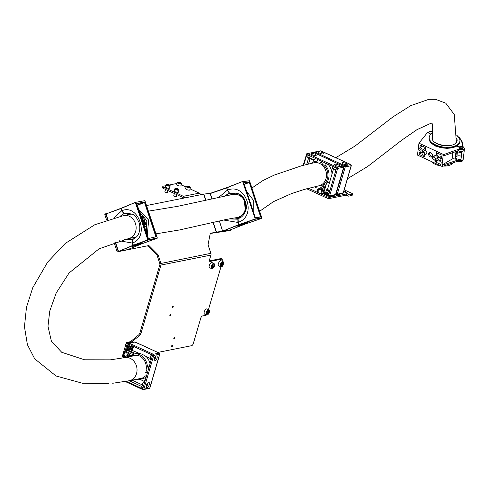 <?xml version="1.0" encoding="UTF-8"?>
<svg xmlns="http://www.w3.org/2000/svg" width="489" height="489" viewBox="0 0 489 489"><rect width="100%" height="100%" fill="white"/><g stroke="black" fill="none" stroke-linecap="round" stroke-linejoin="round"><path stroke-width="0.73" d="M171.731 346.97A0.917 0.416 114.8 0 0 172.415 346.163A0.917 0.416 114.8 0 0 172.366 345.295A0.917 0.416 114.8 0 0 172.226 345.283A0.917 0.416 114.8 0 0 171.547 346.084A0.917 0.416 114.8 0 0 171.596 346.958A0.917 0.416 114.8 0 0 171.731 346.97M172.476 307.85A0.917 0.416 114.8 0 0 173.155 307.043A0.917 0.416 114.8 0 0 173.106 306.175A0.917 0.416 114.8 0 0 172.972 306.163A0.917 0.416 114.8 0 0 172.293 306.964A0.917 0.416 114.8 0 0 172.342 307.838A0.917 0.416 114.8 0 0 172.476 307.85M174.084 338.932A0.917 0.416 114.8 0 0 174.762 338.125A0.917 0.416 114.8 0 0 174.714 337.257A0.917 0.416 114.8 0 0 174.579 337.245A0.917 0.416 114.8 0 0 173.901 338.046A0.917 0.416 114.8 0 0 173.95 338.92A0.917 0.416 114.8 0 0 174.084 338.932M170.129 315.888A0.917 0.416 114.8 0 0 170.808 315.081A0.917 0.416 114.8 0 0 170.759 314.213A0.917 0.416 114.8 0 0 170.618 314.201A0.917 0.416 114.8 0 0 169.94 315.002A0.917 0.416 114.8 0 0 169.989 315.876A0.917 0.416 114.8 0 0 170.129 315.888M229.457 230.606A0.874 0.324 -110.1 0 1 229.433 230.619A0.874 0.324 -110.1 0 1 229.408 230.625L216.486 232.055L210.563 233.265M210.356 233.461L229.408 230.625M205.606 199.934L203.687 194.139L146.559 205.539M106.559 213.522L106.137 213.607A0.874 0.458 68.9 0 0 106.095 213.62A0.874 0.458 68.9 0 0 105.954 214.524L107.69 219.757M115.104 242.092L118.002 250.82A0.874 0.458 68.9 0 0 118.729 251.56L148.479 245.619L118.729 251.56M148.479 245.619A2.182 1.149 -111.1 0 1 149.481 246.065L157.519 254.17A2.182 1.149 -111.1 0 1 158.332 255.558L157.293 255.961L159.86 263.693A1.308 1.106 -101.3 0 1 159.885 264.58L139.903 332.911L140.96 333.4L160.942 265.069A2.616 2.213 -101.3 0 0 160.899 263.29L158.332 255.558M210.759 233.192A2.182 1.149 -111.1 0 0 210.661 233.216A2.182 1.149 -111.1 0 0 210.154 233.956L208.161 244.06A2.182 1.149 -111.1 0 0 208.314 245.582L210.881 253.314A2.616 2.213 78.7 0 1 210.924 255.093L209.592 259.659A2.182 0.984 -65.2 0 0 209.812 261.413A2.182 0.984 -65.2 0 0 210.136 261.438L222.177 259.036L221.12 258.547L209.475 260.875M105.954 214.524L104.915 214.922L106.639 220.105M114.053 242.446L116.963 251.224L118.002 250.82M104.915 214.922A0.874 0.458 -111.1 0 1 105.056 214.017A0.874 0.458 -111.1 0 1 105.098 214.005L106.058 213.638M157.293 255.961A2.182 1.149 68.9 0 0 156.48 254.567L157.519 254.17M149.481 246.065L148.442 246.462L156.48 254.567M148.442 246.462A2.182 1.149 68.9 0 0 147.44 246.022M117.696 251.957A0.874 0.458 -111.1 0 1 116.963 251.224M130.208 341.725L126.859 342.392L127.922 342.881L131.266 342.214L130.208 341.725A2.182 0.984 114.8 0 0 130.74 341.444L131.798 341.933A2.182 0.984 -65.2 0 1 131.266 342.214M123.081 357.96L127.232 343.779L126.168 343.29L121.81 358.192M126.168 343.29A0.874 0.397 -65.2 0 1 126.859 342.392M140.96 333.4A2.182 0.984 -65.2 0 1 139.775 335.35L138.711 334.861L130.74 341.444M138.711 334.861A2.182 0.984 114.8 0 0 139.903 332.911M221.12 258.547A2.182 0.984 -65.2 0 1 221.444 258.577A2.182 0.984 -65.2 0 1 221.682 258.809M206.376 314.928A2.182 0.984 114.8 0 1 205.722 315.319L202.458 315.967A2.182 0.984 -65.2 0 0 200.734 318.205L193.351 343.443A2.182 0.984 114.8 0 1 191.627 345.68L157.837 352.422M221.444 258.577L222.507 259.066A2.182 0.984 114.8 0 1 222.727 260.82L222.55 261.432M220.961 266.866L208.448 309.647M222.507 259.066A2.182 0.984 114.8 0 0 222.177 259.036M139.775 335.35L131.798 341.933M127.922 342.881A0.874 0.397 114.8 0 0 127.232 343.779M190.068 188.882L199.274 193.131A2.616 2.213 78.7 0 1 200.649 194.744M184.744 197.917A2.616 2.213 -101.3 0 0 183.375 196.309L163.772 187.263L163.418 188.467A2.182 0.605 -163.7 0 1 162.464 187.629L162.819 186.425A2.182 0.605 16.3 0 0 163.772 187.263M183.632 198.137A1.308 1.106 -101.3 0 0 183.02 197.513L163.418 188.467M162.819 186.425A2.182 0.605 16.3 0 1 163.143 186.217L165.74 185.704M169.414 184.97L176.773 183.497A2.182 0.605 16.3 0 1 177.091 183.467M181.242 184.811L186.064 187.036M203.687 194.139L210.588 193.222M230.545 230.209A0.874 0.324 69.9 0 0 230.576 230.203A0.874 0.324 69.9 0 0 230.686 229.708M145.221 380.363L142.709 383.645L142.599 385.393L143.613 385.858M144.903 380.369L142.647 383.688L142.599 385.393A3.594 1.626 114.8 0 1 142.837 383.853A3.594 1.626 114.8 0 1 145.196 380.356L144.72 380.607M128.876 349.091L138.98 353.229L136.107 353.804A13.081 11.076 78.7 0 1 139.811 354.745A13.081 11.076 78.7 0 1 147.397 366.371A1.088 0.923 -101.3 0 0 149.2 366.738L146.101 377.343A1.088 0.923 -101.3 0 0 144.53 376.157A13.081 11.076 78.7 0 1 138.845 379.623A13.081 11.076 78.7 0 1 135.001 379.592M131.957 350.503L132.219 346.909L129.75 345.772L130.245 346.493L128.583 346.823A0.874 0.74 78.7 0 1 129.053 347.954L128.821 348.761A0.874 0.74 78.7 0 1 127.88 349.238L127.525 349.073A0.434 0.367 78.7 0 0 127.158 349.134L127.507 349.067M152.293 356.175L151.278 355.711L150.398 357.166L150.96 360.228A3.594 1.626 114.8 0 0 151.07 360.271L151.089 360.277M151.089 360.289L150.96 360.228A3.594 1.626 114.8 0 1 150.594 357.337A3.594 1.626 114.8 0 1 151.278 355.711L150.465 357.129L150.374 359.177M157.061 358.144A2.726 1.235 -65.2 0 1 154.5 360.9A2.726 1.235 -65.2 0 1 154.224 358.712A2.726 1.235 -65.2 0 1 156.786 355.955A2.726 1.235 -65.2 0 1 157.061 358.144M149.31 384.666A2.726 1.235 -65.2 0 1 146.749 387.422A2.726 1.235 -65.2 0 1 146.468 385.228A2.726 1.235 -65.2 0 1 149.029 382.471A2.726 1.235 -65.2 0 1 149.31 384.666M146.602 372.172L145.465 372.398A1.308 1.106 -101.3 0 0 146.168 369.99L146.107 369.965A11.773 9.969 -101.3 0 0 139.457 355.949A11.773 9.969 -101.3 0 0 133.98 355.252A11.773 9.969 -101.3 0 0 133.729 355.307A2.182 1.846 78.7 0 1 133.68 355.32A2.182 1.846 78.7 0 1 133.106 355.326A11.773 9.969 -101.3 0 0 130.013 355.375A11.773 9.969 -101.3 0 0 126.241 357.159A0.874 0.74 78.7 0 1 125.349 357.098L123.173 355.075A0.874 0.74 78.7 0 1 123.02 353.853L124.609 351.457A0.874 0.74 78.7 0 1 125.441 351.212L133.167 354.776A0.654 0.556 -101.3 0 0 133.521 353.571L126.474 350.02M150.056 363.816A13.081 11.076 -101.3 0 0 146.211 356.591L142.238 354.256L138.98 353.229M146.101 377.343L142.715 388.92L143.876 389.152L149.787 387.973L159.652 354.225L153.748 355.399L143.876 389.152A0.874 0.74 78.7 0 1 142.935 389.629A0.874 0.397 114.8 0 1 142.806 389.617A0.874 0.397 114.8 0 1 142.715 388.92L142.012 388.59A0.874 0.74 -101.3 0 0 142.953 388.113M159.689 353.981L159.652 354.225A0.874 0.74 -101.3 0 0 159.182 353.095L153.277 354.274A0.874 0.74 78.7 0 1 153.748 355.399L152.586 355.167L149.2 366.738M132.47 355.913A0.874 0.74 -101.3 0 0 133.057 355.796A11.773 9.969 78.7 0 1 133.283 355.619M128.081 347.508L127.024 347.771L128.112 348.431L128.35 347.63L127.391 346.884M136.107 353.804A0.874 0.74 78.7 0 1 135.863 353.743L127.311 349.794A0.434 0.367 78.7 0 1 127.067 349.452L127.158 349.134M128.583 346.823L128.228 346.664A0.434 0.367 78.7 0 1 127.996 346.096L128.583 344.091L152.586 355.167A0.874 0.397 114.8 0 1 153.277 354.274L129.273 343.192L135.178 342.013L159.182 353.095A0.874 0.397 114.8 0 1 159.316 353.107A0.874 0.397 114.8 0 1 159.438 353.284M125.569 356.23L123.919 354.69A0.434 0.367 78.7 0 1 123.839 354.079L125.05 352.257A0.434 0.367 78.7 0 1 125.465 352.135L129.188 353.853A0.434 0.367 -101.3 0 1 129.175 354.678A12.641 10.709 78.7 0 0 126.009 356.267A0.434 0.367 78.7 0 1 125.569 356.23L126.235 356.096M152.354 355.968A0.874 0.74 -101.3 0 0 151.883 354.843M142.77 388.437L142.012 388.59L126.248 381.316M138.845 379.623L141.798 379.03A13.081 11.076 -101.3 0 0 146.144 376.915M143.943 381.212L139.995 379.391M143.014 387.893L141.651 387.264L142.47 384.464M128.949 356.615A0.874 0.74 -101.3 0 0 129.536 356.499L126.241 357.159M131.694 355.21A11.773 9.969 -101.3 0 0 129.536 356.499M129.053 347.954L130.6 347.648A3.594 1.626 114.8 0 0 130.367 348.449L129.542 348.901L129.921 348.963L128.283 349.287M130.6 347.648L130.245 346.493M128.051 355.069L126.981 354.073M126.908 353.468L127.244 352.954M146.211 356.591L150.178 358.419M150.685 356.371L151.223 354.537M129.285 344.415A0.874 0.74 -101.3 0 0 128.344 344.892L129.726 344.617M131.37 356.316A10.899 9.23 78.7 0 1 133.479 355.57A10.899 9.23 78.7 0 1 135.477 355.43A0.654 0.556 -101.3 0 0 135.973 355.093M136.174 355.106A0.654 0.556 78.7 0 1 135.704 355.387M133.589 355.546A10.899 9.23 -101.3 0 0 131.596 356.267M129.237 380.742L141.859 386.567M132.097 380.173L142.342 384.904M130.043 344.763L129.756 345.747L127.996 346.096L127.641 347.3M132.109 348.657L132.867 346.065M124.64 239.445L132.44 239.677L134.695 238.204L131.425 238.021M128.485 213.785L127.488 214.084L123.833 213.742L119.964 216.358M127.727 249.616L118.558 251.45L127.788 249.604L142.048 243.73L132.617 246.444L136.535 244.83L133.185 245.496L118.589 251.438L133.002 245.313L132.25 243.039L119.395 240.79M114.261 217.782L121.572 210.863L120.814 208.595L106.015 213.931L107.928 219.677M134.713 246.022L138.546 244.274A1.956 1.027 68.9 0 0 138.46 244.127M123.968 213.571L121.572 210.863L123.974 213.473M132.501 242.96L132.623 239.702M135.465 202.354L121.193 208.235L135.453 202.36L121.156 208.461L121.908 210.735L124.175 213.614L127.825 213.956L129.151 213.583L132.501 214.255L123.992 213.534M132.69 239.647L136.877 236.542C139.83 232.88 140.545 228.198 139.029 222.483C136.486 217.195 134.31 214.451 132.501 214.255M146.394 232.575L146.804 220.722L139.512 211.841M144.548 227.018L145.838 226.707L144.567 227.073M144.671 220.704L145.019 221.768M141.089 216.603L142.397 216.352L141.107 216.639M144.383 226.511L146.413 225.979L146.229 225.466L146.345 226.218L144.408 226.603M138.803 243.999A1.956 1.027 -111.1 0 1 138.882 244.145L141.889 243.045M141.969 218.29L142.782 219.127M141.48 217.776L142.709 217.532L142.654 218.094M144.775 225.276L143.858 224.689L143.405 223.583M142.709 221.78L142.721 220.27A13.081 6.877 -111.1 0 1 143.173 220.747L143.008 222.379M143.204 220.942A13.081 6.877 -111.1 0 1 143.54 221.334L143.638 220.955A10.024 5.275 68.9 0 0 142.018 219.396M144.041 221.761A13.081 6.877 -111.1 0 1 146.315 225.435A10.024 5.275 68.9 0 0 144.053 221.468A0.666 0.348 -111.1 0 1 144.041 221.761L143.65 222.134L143.919 221.81L143.65 222.134L143.118 220.343M143.986 221.89A13.081 6.877 -111.1 0 1 146.193 225.478L146.315 225.435M142.629 220.068L142.886 219.714L142.629 220.068M133.283 245.209L132.336 240.539M138.711 209.433L148.68 220.105L147.256 235.172M120.85 208.369L105.924 213.974L121.193 208.235L121.908 210.735C138.674 203.326 149.909 237.073 132.586 242.911L133.344 245.185L147.812 239.91L135.416 202.587L135.71 202.495L148.1 239.824L157.293 237.984L144.909 200.661L135.52 202.348M140.918 243.235L143.014 242.819L139.041 244.268L142.391 243.595L157.189 238.259L147.99 240.099L133.528 245.368L140.918 243.235L136.828 244.708M132.782 239.543L132.501 242.954L132.782 239.543M137.293 205.148L144.671 201.963L144.524 202.464L137.366 205.374M155.814 236.841L148.332 238.522L148.136 238.149M148.332 238.522L136.724 203.546L144.524 202.464L155.857 236.609L154.506 237.098M136.804 204.005L136.724 203.546L136.804 204.005L136.724 203.546L144.671 201.963L156.278 236.933M141.119 216.682L143.228 216.474L141.138 216.749M142.171 219.72L142.354 220.405M142.275 219.812A13.081 6.877 -111.1 0 1 143.662 221.291M144.053 221.468L144.035 221.48A0.666 0.348 -111.1 0 1 144.047 221.572L144.035 221.725A0.666 0.348 -111.1 0 1 144.023 221.768L143.754 222.092L143.198 220.313M144.622 220.606L145.037 221.853M145.832 226.578L146.376 226.114M145.936 224.585L145.251 222.513M145.985 224.689L144.383 219.946M145.264 222.507L143.136 216.352M143.191 222.929L144.493 222.666L144.842 223.724L144.756 225.276L143.399 223.565M144.396 223.363L143.864 223.473L144.536 224.647L144.396 223.363L143.87 223.491M144.536 224.647L144.292 223.406M144.438 224.683L144.561 224.243M143.418 221.505L143.534 220.839M142.99 219.677L142.733 220.026L142.99 219.677L144.041 221.48M142.8 221.743L142.721 220.27M142.812 221.743L142.794 221.431M142.886 219.084L142.348 218.302M142.452 218.265L142.073 218.247M142.874 218.027L143.21 219.206M352.227 194.274A2.182 0.605 16.3 0 0 352.557 194.072L352.202 195.276A2.182 0.605 -163.7 0 1 351.878 195.484L352.227 194.274L349.005 194.922A1.308 0.593 -65.2 0 1 348.81 194.903A1.308 0.593 -65.2 0 1 348.712 194.824L346.285 191.981A2.616 1.186 114.8 0 0 346.09 191.835A2.616 1.186 114.8 0 0 345.699 191.798L344.904 192.263M351.878 195.484L348.651 196.126A2.616 1.186 -65.2 0 1 348.26 196.089A2.616 1.186 -65.2 0 1 348.064 195.936L346.817 194.475M347.037 193.723L346.683 194.928A2.182 0.605 -163.7 0 1 346.359 195.135L346.713 193.925A2.182 0.605 16.3 0 0 347.037 193.723A2.182 0.605 16.3 0 0 346.084 192.886L345.375 192.562A1.308 0.367 -163.7 0 1 344.8 192.055A1.308 0.367 -163.7 0 1 344.996 191.932M308.565 188.241L326.927 196.706A2.182 0.605 16.3 0 0 329.824 197.299L329.476 198.503L346.359 195.135M329.476 198.503A2.182 0.605 -163.7 0 1 326.573 197.917L326.927 196.706M306.701 188.748L326.573 197.917M329.824 197.299L346.713 193.925M344.232 189.836L351.597 193.234A2.182 0.605 16.3 0 1 352.557 194.072M303.198 165.306L306.591 154.072A0.874 0.74 78.7 0 1 307.532 153.595L337.19 167.281L343.095 166.101L313.443 152.415L307.532 153.595A0.874 0.397 114.8 0 0 306.841 154.493L336.499 168.173L328.51 195.496L326.744 194.683A0.434 0.367 78.7 0 1 326.505 194.121L326.628 193.717L328.284 193.387L328.48 194.322L329.305 191.511L326.75 189.604L325.753 192.067M312.893 162.287L313.632 159.775L314.127 159.548M310.093 155.991L309.568 157.776L310.729 158.766M315.087 154.188A2.726 0.758 -163.7 0 1 316.279 155.239A2.726 0.758 -163.7 0 1 312.245 154.756A2.726 0.758 -163.7 0 1 311.047 153.711A2.726 0.758 -163.7 0 1 315.087 154.188M338.382 164.94A2.726 0.758 -163.7 0 1 339.58 165.991A2.726 0.758 -163.7 0 1 335.546 165.508A2.726 0.758 -163.7 0 1 334.348 164.463A2.726 0.758 -163.7 0 1 338.382 164.94M326.328 163.485A1.088 0.923 -101.3 0 0 325.411 165.239A13.081 11.076 78.7 0 1 326.719 182.868L329.604 182.244L327.599 189.09A2.286 0.636 16.3 0 0 328.602 189.976A2.286 0.636 16.3 0 0 329.983 190.447M318.192 190.123A0.434 0.367 78.7 0 1 318.455 189.732L321.517 189.121A0.434 0.367 -101.3 0 0 321.261 189.512L318.192 190.123L318.18 192.513M315.46 187.47L316.187 186.37M336.261 168.98A0.874 0.74 -101.3 0 0 335.79 167.849M309.14 188.088L308.926 188.406M322.117 163.913A1.308 1.106 -101.3 0 0 320.002 162.935M317.434 192.33L317.453 189.744A0.874 0.74 78.7 0 1 317.991 188.956A11.773 9.969 -101.3 0 0 323.718 184.396A2.182 1.846 78.7 0 1 324.134 183.888A11.773 9.969 -101.3 0 0 322.098 163.98M324.971 194.481L323.15 193.638A0.874 0.397 -65.2 0 1 323.021 193.626A0.874 0.397 -65.2 0 1 322.929 192.923L325.191 185.19A0.654 0.556 -101.3 0 0 324.134 184.701L321.56 193.491A0.874 0.74 78.7 0 1 321.077 194.011M328.504 196.107L325.906 194.909A0.874 0.397 -65.2 0 1 325.772 194.897A0.874 0.397 -65.2 0 1 325.686 194.194L325.918 193.393L325.216 193.063L324.977 193.87L322.929 192.923M324.378 193.167L324.109 193.406A0.434 0.367 78.7 0 1 324.109 193.406A0.434 0.367 78.7 0 0 324.39 193.143L324.507 192.739A0.874 0.74 78.7 0 1 325.448 192.263L326.157 192.587A0.874 0.74 78.7 0 1 326.628 193.717M323.828 193.277A0.434 0.367 78.7 0 1 323.755 192.849L326.597 183.118A0.874 0.74 78.7 0 1 326.719 182.868M311.224 163.363A13.081 11.076 78.7 0 1 315.326 161.443A13.081 11.076 78.7 0 1 316.811 161.272A1.088 0.923 -101.3 0 0 317.013 159.182M321.89 188.057L321.609 188.112A0.434 0.367 -101.3 0 1 322.178 188.638L320.943 192.874A0.434 0.367 78.7 0 1 320.588 193.143L320.76 193.112M318.895 193.002L320.588 193.143M321.609 188.112A12.641 10.709 78.7 0 1 318.455 189.732M307.55 154.817A0.874 0.74 -101.3 0 0 306.609 155.294L306.841 154.493L306.462 154.157L307.129 153.546L313.571 152.427A0.874 0.397 114.8 0 0 313.443 152.415A0.874 0.74 -101.3 0 0 313.033 152.366M303.724 165.172L306.609 155.294L307.991 155.019M331.994 174.06A13.081 11.076 -101.3 0 0 328.363 164.652A1.088 0.923 78.7 0 1 328.162 164.328M333.425 169.225L327.618 189.047L326.75 189.604M332.875 168.198L334.873 169.891L335.65 169.811L336.132 168.149M335.857 170.361L334.659 169.811M327.367 195.631A3.881 1.082 -163.7 0 1 325.197 194.579A0.874 0.397 -65.2 0 1 325.069 194.567A0.874 0.397 -65.2 0 1 324.977 193.87M327.379 195.637L325.191 194.585L325.631 194.494M328.284 193.387L327.703 192.281L326.157 192.587M325.448 192.263L326.994 191.951A3.594 1.002 16.3 0 0 327.703 192.281M326.994 191.951L325.044 192.208M333.412 169.218L331.994 174.096M321.242 191.841L321.261 189.512M321.517 189.121A12.641 10.709 -101.3 0 0 322.092 188.931M310.845 158.821L314.494 159.72L315.295 158.393M314.494 159.72L314.977 159.481A3.594 1.002 16.3 0 1 310.735 158.467A3.594 1.002 16.3 0 1 309.568 157.776M310.264 158.552L307.667 157.354L308.302 155.166M308.657 157.813L306.725 164.408M328.565 195.019L327.801 195.172A0.874 0.74 -101.3 0 0 328.742 194.695M325.686 194.194L326.744 194.683L328.81 194.475M310.118 158.485L308.51 163.98L310.105 158.479M329.745 191.26L328.033 190.465M228.944 218.913L237.74 219.188L239.793 217.874M239.249 218.002L237.66 218.375L233.968 218.015M232.489 193.791L229.133 193.259L225.16 195.667M242.593 181.486L226.835 187.629L242.581 181.492L226.829 187.843L227.464 190.172L229.28 192.99L227.483 190.172L226.725 187.898L210.27 193.546L211.908 198.485M229.451 230.191L245.178 224.06L242.77 224.378L238.394 226.065L236.884 226.26L241.211 224.579L238.797 224.897L222.807 231.065L238.644 224.702L237.892 222.428L223.577 220.013M219.372 196.841L227.214 190.252L226.7 187.843M238.394 226.065L242.642 224.243A1.956 0.727 69.9 0 0 242.575 224.103M236.914 226.101L241.218 224.579M229.28 193.063L227.464 190.178M238.907 224.61L237.892 222.428L237.96 219.237M238.002 219.261L239.537 217.898L238.112 219.054L238.265 222.293C257.342 216.144 246.108 182.397 227.587 190.117L229.506 193.118L232.232 193.815L234.365 193.308C237.856 192.807 241.053 194.518 243.962 198.442L237.489 193.167L229.28 192.99M238.925 224.677L238.143 222.348L238.033 219.115L245.509 211.23L243.962 198.442C246.511 203.442 247.024 207.709 245.509 211.23C243.718 215.148 241.725 217.373 239.537 217.898M252.11 208.051L247.636 194.567M242.954 223.974A1.956 0.727 -110.1 0 1 243.015 224.103L246.664 222.831M251.169 205.209A13.081 4.847 -110.1 0 1 251.224 205.331L251.352 205.282A10.024 3.716 69.9 0 0 250.631 203.595M238.161 222.348L238.015 219.316M246.56 191.327L253.296 200.148L253.247 211.468M246.01 222.917L247.52 222.721L243.143 224.237L245.557 223.919L261.743 218.357L255.117 219.225L239.17 224.757L241.584 224.445L246.01 222.917M244.194 184.194L249.421 181.987L249.286 182.483L244.268 184.42M259.628 216.969L260.619 216.627L261.028 216.963L260.606 216.847L249.286 182.483L243.791 182.984M255.209 217.556L243.693 182.739L243.724 183.21L243.693 182.739L249.421 181.987L261.028 216.963L255.27 217.544L260.649 216.835M255.301 217.715L255.056 217.361L255.301 217.715L261.028 216.963M250.796 204.084A13.081 4.847 -110.1 0 1 251.352 205.282M250.79 203.937L248.259 196.321M190.19 187.379A2.182 0.605 -163.7 0 1 190.392 187.764L189.769 189.897A2.182 0.605 -163.7 0 1 189.445 190.099A2.182 0.605 -163.7 0 1 187.006 189.701A2.182 0.605 -163.7 0 1 185.588 188.668L186.211 186.541A2.182 0.605 -163.7 0 1 186.535 186.34M188.442 186.523L187.366 186.401L187.305 186.749L189.402 187.342L188.442 186.523L188.247 187.183M189.359 187.336L189.463 186.994M180.887 185.6A2.182 0.605 -163.7 0 1 180.948 185.82A2.182 0.605 -163.7 0 1 180.777 185.979A2.182 0.605 -163.7 0 1 178.338 185.686A2.182 0.605 -163.7 0 1 176.761 184.597L177.385 182.47A2.182 0.605 -163.7 0 1 177.556 182.311M179.426 182.403L178.448 182.354L178.583 182.752L180.667 183.241L179.426 182.403L179.243 183.02M180.423 183.228L180.533 182.843M167.091 192.66L165.044 191.988M164.934 191.67A1.308 0.367 16.3 0 0 164.891 191.731A1.308 0.367 16.3 0 0 164.915 191.847A1.308 0.367 16.3 0 0 166.04 192.446A1.308 0.367 16.3 0 0 167.317 192.55A1.308 0.367 16.3 0 0 167.354 192.525A1.308 0.367 16.3 0 0 167.397 192.464A1.308 0.367 16.3 0 0 167.391 192.385M169.579 187.959A2.182 0.605 -163.7 0 1 169.585 188.088A2.182 0.605 -163.7 0 1 169.512 188.192A2.182 0.605 -163.7 0 1 167.11 187.996A2.182 0.605 -163.7 0 1 165.404 186.865A2.182 0.605 -163.7 0 1 165.478 186.761M167.91 184.634L167.036 184.653L167.324 185.08L169.365 185.478L167.91 184.634L167.739 185.233M168.949 185.49L169.078 185.05M175.942 196.706L173.864 196.058M173.729 195.765A1.308 0.367 16.3 0 0 173.711 195.802A1.308 0.367 16.3 0 0 173.736 195.924A1.308 0.367 16.3 0 0 174.866 196.523A1.308 0.367 16.3 0 0 176.138 196.621A1.308 0.367 16.3 0 0 176.205 196.572A1.308 0.367 16.3 0 0 176.223 196.535A1.308 0.367 16.3 0 0 176.229 196.499M178.418 192.091A2.182 0.605 -163.7 0 1 178.412 192.165A2.182 0.605 -163.7 0 1 178.381 192.22A2.182 0.605 -163.7 0 1 176.034 192.098A2.182 0.605 -163.7 0 1 174.231 190.936A2.182 0.605 -163.7 0 1 174.261 190.875M176.627 188.687L175.832 188.754L176.229 189.2L178.216 189.53L176.627 188.687L176.456 189.274M177.678 189.567L177.819 189.078M219.096 265.924A2.836 1.284 -65.2 0 1 218.675 265.882A2.836 1.284 -65.2 0 1 218.522 263.186A2.836 1.284 -65.2 0 1 220.625 260.698A2.836 1.284 -65.2 0 1 221.046 260.735L222.99 261.633A2.836 1.284 -65.2 0 1 223.455 262.52M223.039 263.534L222.562 262.978L221.676 263.809L221.266 265.203L221.749 265.759L222.629 264.928L223.039 263.534L222.318 263.204M221.499 264.408L222.629 264.928M212.244 268.528A2.836 1.284 -65.2 0 1 211.529 268.595L209.585 267.697A2.836 1.284 -65.2 0 1 209.347 265.252A2.836 1.284 -65.2 0 1 211.242 262.617A2.836 1.284 -65.2 0 1 211.957 262.55L213.901 263.449A2.836 1.284 -65.2 0 1 214.365 264.335M213.925 265.154L213.32 264.849L212.458 265.875L212.208 267.214L212.813 267.52L213.675 266.493L213.925 265.154L213.302 264.867M212.446 265.924L213.675 266.493M207.489 314.775A2.836 1.284 -65.2 0 1 206.517 314.995L204.573 314.097A2.836 1.284 -65.2 0 1 204.249 311.939A2.836 1.284 -65.2 0 1 205.875 309.244A2.836 1.284 -65.2 0 1 206.945 308.956L208.889 309.849A2.836 1.284 -65.2 0 1 209.353 310.735M208.852 311.377L208.118 311.371L207.324 312.581L207.257 313.797L207.99 313.804L208.791 312.593L208.852 311.377M207.654 312.068L208.791 312.593M207.275 313.467L207.99 313.804M146.388 385.534L147.525 384.158L147.397 383.382M147.03 383.932L147.525 384.158M146.517 385.075L146.969 385.283M125.404 345.595A1.088 0.495 -65.2 0 1 125.367 345.491A1.088 0.495 -65.2 0 1 125.355 345.185A1.088 0.495 -65.2 0 1 125.991 343.901M125.948 344.048A1.308 0.593 114.8 0 0 125.404 345.35A1.308 0.593 114.8 0 0 125.422 345.723A1.308 0.593 114.8 0 0 125.441 345.79M154.127 359.097L154.86 358.596L155.105 356.927M154.891 357.239L155.313 357.435M154.341 358.358L154.86 358.596M322.697 152.672A2.726 0.758 -163.7 0 1 323.889 153.717A2.726 0.758 -163.7 0 1 319.855 153.24A2.726 0.758 -163.7 0 1 318.663 152.189A2.726 0.758 -163.7 0 1 322.697 152.672M345.992 163.424A2.726 0.758 -163.7 0 1 347.19 164.469A2.726 0.758 -163.7 0 1 343.156 163.992A2.726 0.758 -163.7 0 1 341.958 162.941A2.726 0.758 -163.7 0 1 345.992 163.424M343.578 166.413L344.109 166.657L343.871 167.458A0.874 0.74 -101.3 0 0 343.62 166.48M316.994 186.199L316.255 187.311M343.871 167.458L336.12 193.98L337.282 194.212L345.271 166.89L351.175 165.71A0.874 0.74 -101.3 0 0 350.705 164.585L321.053 150.899L315.142 152.079L344.8 165.765L350.705 164.585A0.874 0.397 -65.2 0 1 350.833 164.597A0.874 0.397 -65.2 0 1 350.961 164.775M335.943 193.668A0.874 0.74 -101.3 0 0 336.353 193.173M458.584 150.936A0.654 0.336 7.1 0 0 457.9 150.893A0.654 0.336 7.1 0 0 457.845 150.905L458.028 149.457L463.835 149.316L464.55 148.344L464.367 149.811A3.924 2.017 -172.9 0 1 458.584 150.936L458.761 149.481M421.047 150.441A1.308 0.954 -122.6 0 0 420.491 149.084A1.308 0.954 -122.6 0 0 419.281 148.852A1.308 0.954 -122.6 0 0 418.926 149.463A1.308 0.954 -122.6 0 0 419.483 150.82A1.308 0.954 -122.6 0 0 420.693 151.052A1.308 0.954 -122.6 0 0 421.047 150.441M442.227 160.215A1.308 0.954 -122.6 0 0 441.671 158.858A1.308 0.954 -122.6 0 0 440.461 158.625A1.308 0.954 -122.6 0 0 440.106 159.237A1.308 0.954 -122.6 0 0 440.668 160.594A1.308 0.954 -122.6 0 0 441.873 160.826A1.308 0.954 -122.6 0 0 442.227 160.215M462.386 148.069L462.386 148.063A1.742 0.899 -172.9 0 1 462.068 148.497L459.226 148.24L459.244 147.195A1.742 0.899 -172.9 0 1 461.665 147.207A1.742 0.899 -172.9 0 1 462.386 148.063L462.068 148.497L463.835 149.316M458.926 147.641L459.244 147.195L462.068 148.497M425.668 154.218A1.962 1.43 -122.6 0 0 426.341 154.047A1.962 1.43 -122.6 0 0 426.873 153.13A1.962 1.43 -122.6 0 0 426.035 151.089A1.962 1.43 -122.6 0 0 424.226 150.74A1.962 1.43 -122.6 0 0 423.792 151.278M436.261 159.102A1.962 1.43 -122.6 0 0 436.928 158.937A1.962 1.43 -122.6 0 0 437.459 158.014A1.962 1.43 -122.6 0 0 436.628 155.979A1.962 1.43 -122.6 0 0 434.819 155.63A1.962 1.43 -122.6 0 0 434.385 156.168M432.294 156.413A2.396 1.748 57.4 0 1 429.642 153.302A2.396 1.748 57.4 0 1 429.868 152.617M432.52 155.734A2.396 1.748 -122.6 0 0 431.5 153.246A2.396 1.748 -122.6 0 0 429.287 152.819A2.396 1.748 -122.6 0 0 428.633 153.943A2.396 1.748 -122.6 0 0 429.654 156.431A2.396 1.748 -122.6 0 0 431.866 156.859A2.396 1.748 -122.6 0 0 432.52 155.734M456.793 135.288L461.695 141.26L462.466 146.119L456.775 146.058L462.918 146.431L464.55 148.344M418.957 143.185L417.484 155.092L442.197 166.492L442.362 165.178L442.007 165.013L443.156 155.74L443.505 155.905L443.67 154.585L418.957 143.185L427.478 132.531L431.011 134.163L427.826 132.696L427.429 132.904M443.505 155.905L457.845 150.905M442.197 166.492L456.518 161.633L461.628 161.767M436.396 154.292L436.591 152.739L442.08 155.27L441.793 157.574A2.745 1.999 -122.6 0 0 439.66 157.434A2.745 1.999 -122.6 0 0 439.091 158.149L438.804 158.014A3.6 2.622 -122.6 0 0 436.396 154.292L437.893 153.338M441.225 162.189L440.937 164.493L435.448 161.963L435.638 160.41A3.6 2.622 -122.6 0 0 437.771 160.337A3.6 2.622 -122.6 0 0 438.657 159.188L438.945 159.322A2.745 1.999 -122.6 0 0 441.225 162.189M424.287 155.099A3.6 2.622 -122.6 0 0 424.758 155.386L424.568 156.938L419.079 154.408L419.36 152.103A2.745 1.999 -122.6 0 0 421.432 152.281A2.745 1.999 -122.6 0 0 422.062 151.535L422.349 151.663A3.6 2.622 -122.6 0 0 422.41 152.165M419.935 147.489L420.216 145.184L425.711 147.715L425.516 149.273A3.6 2.622 -122.6 0 0 423.303 149.389A3.6 2.622 -122.6 0 0 422.496 150.49L422.209 150.355A2.745 1.999 -122.6 0 0 419.935 147.489L422.148 146.07M443.67 154.585L458.028 149.457M457.484 146.382L459.244 147.195L458.926 147.757M461.176 161.993L463.077 160.239L463.217 159.09A3.924 2.017 -172.9 0 1 457.435 160.209L457.252 161.663M463.224 158.876A3.924 2.017 -172.9 0 1 463.217 159.09L464.318 150.025M456.481 151.382L455.546 159.145L455.057 159.133A2.182 1.119 7.1 0 0 452.08 159.09L442.007 165.013M442.362 165.178L457.435 160.209M438.804 158.014L439.47 157.586M435.448 161.963L439.012 159.695M419.079 154.408L422.148 152.452M422.209 150.355L422.698 150.037M430.118 152.611L429.77 152.806M455.583 158.803A3.9 2.005 7.1 0 0 457.074 160.044A3.9 2.005 7.1 0 0 460.993 160.581A3.9 2.005 7.1 0 0 463.199 159.084M457.019 151.193A3.9 2.005 7.1 0 0 458.083 151.883A3.9 2.005 7.1 0 0 461.842 152.44L460.974 159.487A3.9 2.005 -172.9 0 1 457.209 158.931A3.9 2.005 -172.9 0 1 455.724 157.69M457.484 151.553L456.903 156.242A3.246 1.669 -172.9 0 1 461.341 156.297A3.246 1.669 -172.9 0 1 461.365 156.309M429.715 141.083L435.595 146.101L446.922 148.448L456.775 146.058L457.722 145.374M427.826 132.696L429.703 131.523L432.906 131.058M462.466 146.119L462.875 146.663M459.14 137.048L462.044 141.468M456.903 156.242L455.827 156.871M432.887 132.91A15.477 7.965 7.1 0 0 429.452 136.297A15.477 7.965 7.1 0 0 429.208 137.287L429.091 138.21A15.477 7.965 7.1 0 0 442.496 147.88A15.477 7.965 7.1 0 0 459.556 143.002A15.477 7.965 7.1 0 0 459.807 142.018L459.923 141.089A15.477 7.965 7.1 0 0 456.787 135.429M429.208 137.287A15.477 7.965 7.1 0 0 442.606 146.951A15.477 7.965 7.1 0 0 459.672 142.079A15.477 7.965 7.1 0 0 459.923 141.089M453.382 162.696A11.987 6.168 -172.9 0 1 443.382 166.089M440.852 165.875A11.987 6.168 -172.9 0 1 438.835 165.496A11.987 6.168 -172.9 0 1 431.176 161.407M434.067 159.976A1.528 1.112 -122.6 0 0 435.088 158.736A1.528 1.112 -122.6 0 0 433.651 157.158A1.528 1.112 -122.6 0 0 432.631 158.405A1.528 1.112 -122.6 0 0 434.067 159.976M433.749 156.877A1.742 1.271 57.4 0 1 435.271 158.234A1.742 1.271 57.4 0 1 434.923 159.958A1.742 1.271 57.4 0 1 434.22 160.099A1.742 1.271 57.4 0 1 432.698 158.748A1.742 1.271 57.4 0 1 433.046 157.018A1.742 1.271 57.4 0 1 433.749 156.877M423.608 155.099A1.528 1.112 -122.6 0 0 424.47 153.699A1.528 1.112 -122.6 0 0 422.936 152.262A1.528 1.112 -122.6 0 0 422.068 153.668A1.528 1.112 -122.6 0 0 423.608 155.099M423.009 151.981A1.742 1.271 57.4 0 1 424.648 153.259A1.742 1.271 57.4 0 1 424.336 155.068A1.742 1.271 57.4 0 1 423.78 155.221A1.742 1.271 57.4 0 1 422.141 153.943A1.742 1.271 57.4 0 1 422.453 152.134A1.742 1.271 57.4 0 1 423.009 151.981M210.881 253.314L159.86 263.693M216.279 232.086L213.057 222.373M209.579 261.181L210.136 261.438M210.924 255.093L160.942 265.069M183.375 196.309L199.274 193.131M215.343 232.471L216.486 232.055L213.259 222.324M205.808 199.891L203.889 194.102M132.281 350.436L132.336 348.608L133.998 346.041M134.175 346.67A2.286 1.033 114.8 0 0 132.916 348.73A2.286 1.033 114.8 0 0 133.063 350.515M132.219 346.909A3.594 1.626 114.8 0 0 131.529 348.541A3.594 1.626 114.8 0 0 131.315 350.399M134.237 355.21L133.729 355.307M148.845 388.449A0.874 0.74 -101.3 0 0 149.787 387.973L149.848 387.753M125.294 381.487L142.715 389.525M126.724 350.436L127.409 348.107M129.273 343.192A0.874 0.397 114.8 0 0 128.583 344.091L128.332 343.669A0.874 0.74 78.7 0 1 129.273 343.192M135.404 342.117A0.874 0.397 114.8 0 0 135.306 342.025A0.874 0.397 114.8 0 0 135.178 342.013A0.874 0.74 -101.3 0 0 134.775 341.964L128.864 343.144L128.197 343.755L127.256 346.97M133.057 355.796L132.281 355.955M125.441 351.212L127.513 350.802M133.742 354.666L133.167 354.776M145.551 375.955L144.53 376.157M147.397 366.371L149.432 365.961M127.311 349.794L129.194 349.421M138.79 353.156L135.863 353.743M130.367 348.449L128.821 348.761M125.526 352.166L125.05 352.257M127.067 349.452L127.977 349.274M128.228 346.664L129.891 346.328M115.343 242.018L118.558 251.45L115.239 242.049M118.338 251.285L115.27 242.043M107.855 219.702L106.04 213.711M107.825 219.708L105.954 213.974M133.301 245.307L132.531 242.954M127.8 249.598L142.085 243.711M146.413 226.071L145.771 226.633M121.847 210.759L121.168 208.253M144.909 200.679L157.33 237.984L142.409 243.589M142.342 243.608L138.815 244.164M343.895 190.967L345.699 191.798M348.651 194.756L349.005 194.922M346.328 195.135L348.064 195.936M335.821 170.349A2.286 0.636 -163.7 0 1 334.476 169.885A2.286 0.636 -163.7 0 1 333.614 169.335M332.624 167.629A3.594 1.002 16.3 0 0 332.453 167.831A3.594 1.002 16.3 0 0 334.03 169.218A3.594 1.002 16.3 0 0 335.65 169.811M329.305 191.511A3.594 1.002 -163.7 0 1 327.685 190.912A3.594 1.002 -163.7 0 1 326.34 190.062M329.83 190.967L327.074 189.536M313.632 159.775A2.286 0.636 -163.7 0 1 311.181 159.133A2.286 0.636 -163.7 0 1 310.319 158.583M313.663 152.519A0.874 0.397 114.8 0 0 313.571 152.427L343.223 166.113A0.874 0.397 -65.2 0 1 343.351 166.297M334.635 195.032A0.874 0.74 -101.3 0 0 335.576 194.555L343.694 167.152L335.576 194.555L329.665 195.734L337.661 168.412L336.499 168.173A0.874 0.397 -65.2 0 1 337.19 167.281A0.874 0.74 78.7 0 1 337.661 168.412L343.565 167.232A0.874 0.74 -101.3 0 0 343.095 166.101A0.874 0.397 -65.2 0 1 343.223 166.113L343.602 166.987M325.057 184.518L324.134 184.701M322.874 193.228L321.56 193.491M325.772 194.897L329.134 196.26A0.874 0.74 78.7 0 1 328.73 196.211A0.874 0.397 -65.2 0 1 328.596 196.199A0.874 0.397 -65.2 0 1 328.51 195.496L329.665 195.734A0.874 0.74 78.7 0 1 329.134 196.26L335.038 195.08L335.637 194.335M328.363 164.652L325.411 165.239M326.597 183.118L329.519 182.531M324.519 192.697L323.755 192.849M328.168 193.785L326.505 194.121M124.389 357.71A11.773 9.969 78.7 0 1 124.683 357.648A11.773 9.969 78.7 0 1 124.988 357.593A11.773 9.969 78.7 0 1 136.804 367.416A11.773 9.969 78.7 0 1 129.292 380.735A11.773 9.969 78.7 0 1 128.986 380.79M136.981 355.191L124.683 357.648L110.269 359.849L84.56 359.782L61.736 352.3L51.382 341.194L47.983 326.242L49.744 311.114L56.174 293.052L69.077 272.978L99.078 248.822L128.405 238.626A11.773 9.969 -101.3 0 0 136.131 228.357A11.773 9.969 -101.3 0 0 129.273 216.236A11.773 9.969 -101.3 0 0 129.163 216.187A11.773 9.969 -101.3 0 0 123.796 215.539L94.811 224.732L65.288 243.406L47.647 262.116L32.781 287.648L26.479 307.281L24.45 326.713L27.408 344.69L34.713 358.853L56.046 375.986L82.464 383.242L108.839 383.614M155.954 233.852L179.542 229.958L226.273 219.445L236.303 217.672A11.773 10.892 -97.5 0 0 245.038 210.203A11.773 10.892 -97.5 0 0 238.4 194.995A11.773 10.892 -97.5 0 0 233.241 194.335L177.44 206.37L148.418 211.138M323.406 184.903L318.742 185.838A11.773 9.969 -101.3 0 0 326.475 175.563A11.773 9.969 -101.3 0 0 319.617 163.442A11.773 9.969 -101.3 0 0 314.14 162.751L302.104 165.6L274.347 175.038L262.831 180.612L251.908 188.027M229.347 230.209L222.764 231.077L229.445 230.197L245.191 224.054M219.359 220.936L222.55 230.93M210.154 193.595L226.548 187.752M211.786 198.51L210.16 193.607L211.774 198.516M210.276 193.326L226.468 187.764M242.844 224.011A2.176 0.807 69.9 0 1 242.886 224.103L245.478 223.931M249.482 180.765L242.85 181.621L255.24 218.95L261.866 218.082L249.476 180.753L242.678 181.474M238.143 222.348L239.017 224.561L255.24 218.95L242.636 181.474L249.494 180.753L261.866 218.082M250.814 203.992L248.174 196.199M246.016 222.917L241.505 224.451M226.835 187.629L227.464 190.172L229.365 193.112L232.776 193.687M245.557 223.919L261.756 218.351M190.068 187.965A2.182 0.605 -163.7 0 1 187.629 187.568A2.182 0.605 -163.7 0 1 186.211 186.541L186.725 186.156L190.392 187.764A2.182 0.605 -163.7 0 1 190.068 187.965M186.865 186.168A1.877 0.526 16.3 0 0 187.409 187.067A1.877 0.526 16.3 0 0 189.903 187.574A1.877 0.526 16.3 0 0 189.359 186.676A1.877 0.526 16.3 0 0 186.865 186.168M181.401 183.846A2.182 0.605 -163.7 0 1 178.962 183.552A2.182 0.605 -163.7 0 1 177.385 182.47L178.051 182.061L179.707 182.287L181.23 182.99L181.566 183.693A2.182 0.605 -163.7 0 1 181.401 183.846M177.904 182.14A1.877 0.526 16.3 0 0 178.833 183.1A1.877 0.526 16.3 0 0 181.211 183.461A1.877 0.526 16.3 0 0 180.282 182.495A1.877 0.526 16.3 0 0 177.904 182.14M181.364 183.308A2.182 0.605 -163.7 0 1 181.566 183.693L180.948 185.82M170.001 185.576A2.182 0.605 -163.7 0 1 170.209 185.961A2.182 0.605 -163.7 0 1 170.129 186.064A2.182 0.605 -163.7 0 1 167.733 185.869A2.182 0.605 -163.7 0 1 166.028 184.738A2.182 0.605 -163.7 0 1 166.101 184.628M166.468 184.451A1.877 0.526 16.3 0 0 167.69 185.453A1.877 0.526 16.3 0 0 169.934 185.686A1.877 0.526 16.3 0 0 168.705 184.683A1.877 0.526 16.3 0 0 166.468 184.451M178.827 189.646A2.182 0.605 -163.7 0 1 179.035 190.032A2.182 0.605 -163.7 0 1 179.005 190.093A2.182 0.605 -163.7 0 1 176.657 189.97A2.182 0.605 -163.7 0 1 174.848 188.809A2.182 0.605 -163.7 0 1 174.885 188.748M175.251 188.558A1.877 0.526 16.3 0 0 176.682 189.579A1.877 0.526 16.3 0 0 178.797 189.72A1.877 0.526 16.3 0 0 177.366 188.699A1.877 0.526 16.3 0 0 175.251 188.558M221.04 266.817A2.836 1.284 -65.2 0 1 220.612 266.78A2.836 1.284 -65.2 0 1 220.466 264.084A2.836 1.284 -65.2 0 1 222.562 261.597A2.836 1.284 -65.2 0 1 222.99 261.633C223.821 264.445 223.241 266.181 221.242 266.841L218.675 265.882M222.801 262.159A2.396 1.082 114.8 0 0 220.906 264.616A2.396 1.082 114.8 0 0 221.511 266.578A2.396 1.082 114.8 0 0 223.406 264.121A2.396 1.082 114.8 0 0 222.801 262.159M211.529 268.595A2.836 1.284 -65.2 0 1 211.291 266.144A2.836 1.284 -65.2 0 1 213.186 263.51A2.836 1.284 -65.2 0 1 213.901 263.449C214.854 265.655 214.39 267.349 212.507 268.534L211.529 268.595M213.467 264.06A2.396 1.082 114.8 0 0 211.719 266.841A2.396 1.082 114.8 0 0 212.666 268.308A2.396 1.082 114.8 0 0 214.414 265.521A2.396 1.082 114.8 0 0 213.467 264.06M206.517 314.995A2.836 1.284 -65.2 0 1 206.193 312.832A2.836 1.284 -65.2 0 1 207.819 310.142A2.836 1.284 -65.2 0 1 208.889 309.849C210.007 310.784 209.671 312.404 207.874 314.696L206.517 314.995M208.155 310.656A2.396 1.082 114.8 0 0 206.651 313.687A2.396 1.082 114.8 0 0 207.953 314.519A2.396 1.082 114.8 0 0 209.457 311.481A2.396 1.082 114.8 0 0 208.155 310.656M127.525 347.245L127.452 347.63A3.881 1.754 -65.2 0 1 127.531 347.251A3.924 1.773 114.8 0 0 127.47 347.624M146.297 386.194A1.877 0.85 114.8 0 0 147.867 384.012A1.877 0.85 114.8 0 0 147.8 382.93M154.047 359.672A1.877 0.85 114.8 0 0 155.673 357.184A1.877 0.85 114.8 0 0 155.557 356.408M321.273 151.003A0.874 0.397 114.8 0 0 321.181 150.912A0.874 0.397 114.8 0 0 321.053 150.899A0.874 0.74 -101.3 0 0 320.643 150.844L314.739 152.024L314.201 152.556A0.874 0.74 78.7 0 1 315.142 152.079A0.874 0.397 114.8 0 0 314.494 152.855M344.8 165.765A0.874 0.74 78.7 0 1 345.271 166.89L344.109 166.657A0.874 0.397 -65.2 0 1 344.8 165.765M342.245 193.516A0.874 0.74 -101.3 0 0 343.186 193.033L351.212 165.471M343.254 192.813L337.282 194.212A0.874 0.74 78.7 0 1 336.34 194.689A0.874 0.397 -65.2 0 1 336.206 194.677A0.874 0.397 -65.2 0 1 336.12 193.98L335.882 193.87M335.723 194.408L336.114 194.591M456.518 161.633L456.702 160.178M452.08 159.09L452.881 152.635M456.158 151.498L455.204 159.194M455.999 151.547L455.057 159.133M429.703 131.523L429.305 131.73M456.799 135.184L462.074 141.559L462.845 146.394L461.695 141.26M432.747 135.881A12.641 6.504 7.1 0 0 432.221 136.822A12.641 6.504 7.1 0 0 442.172 145.392A12.641 6.504 7.1 0 0 456.909 141.547A12.641 6.504 7.1 0 0 456.604 138.393M456.268 141.792A11.987 6.168 7.1 0 0 456.39 141.217A11.987 6.168 7.1 0 0 456.414 140.643M331.817 196.132A3.881 1.082 -163.7 0 1 329.519 196.187L332.092 195.857A3.924 1.094 16.3 0 1 329.598 196.168M325.228 194.573A3.924 1.094 16.3 0 0 327.055 195.49M339.427 194.61A3.881 1.082 -163.7 0 1 337.135 194.665L339.702 194.341A3.924 1.094 16.3 0 1 337.208 194.653M337.196 166.077A1.877 0.526 16.3 0 0 336.31 165.814M313.901 155.325A1.877 0.526 16.3 0 0 313.785 155.282A1.877 0.526 16.3 0 0 313.009 155.062M321.511 153.803A1.877 0.526 16.3 0 0 321.169 153.687A1.877 0.526 16.3 0 0 320.619 153.546M344.806 164.555A1.877 0.526 16.3 0 0 343.92 164.298M229.433 230.619L230.576 230.203M106.095 213.62L105.056 214.017M125.215 381.499L142.806 389.617L149.249 388.504L149.915 387.893L159.787 354.14L159.316 353.107L134.775 341.964M131.951 356.096L132.776 355.931M126.345 350.1L127.024 347.771M129.255 356.634L125.96 357.288M134.261 355.203L133.68 355.32M126.822 214.94L128.466 213.791M132.629 246.438L136.645 244.744M134.768 238.174L136.877 236.542M148.344 238.326L136.828 203.76M133.252 245.227L136.883 244.696M121.822 210.777L124.078 213.614L128.625 213.73M144.408 219.934L143.051 216.291M343.938 190.838L346.09 191.835M346.243 195.154L348.26 196.089M334.873 169.891L334.079 169.567C332.575 168.76 332.031 168.185 332.453 167.831L332.844 166.492M310.002 158.399L314.647 159.75M323.021 193.626L325.069 194.567M315.326 161.443L317.33 161.046M112.69 383.26L129.292 380.735L142.385 378.119M136.431 237.024L128.405 238.626M238.137 193.693L233.241 194.335M318.742 185.838L304.586 189.347L291.707 193.522L273.571 201.596L259.628 211.285M131.822 213.938L123.796 215.539M241.199 217.03L236.303 217.672M230.771 194.689L232.471 193.797M255.264 217.562L243.76 182.892M238.895 224.622L241.59 224.439M165.404 186.865L166.199 184.487L168.35 184.555L170.221 185.753L169.585 188.088M165.557 189.451L164.891 191.731M167.953 190.557L167.397 192.464M174.231 190.936L174.928 188.656L177.177 188.626L179.047 189.824L178.412 192.165M174.377 193.522L173.711 195.802M176.78 194.634L176.223 196.535M146.29 386.328L147.922 383.963L147.904 382.838M154.047 359.806L155.728 357.098L155.655 356.316M335.711 194.451L336.744 194.744L342.648 193.565L343.315 192.953L351.304 165.63L350.833 164.597L320.643 150.844M461.634 161.773L463.071 160.239M439.66 157.434L442.007 155.85M437.771 160.337L438.988 159.603M421.432 152.281L422.355 151.724M423.303 149.389L425.705 147.77M455.546 159.145L456.506 151.376M451.243 147.91L446.879 148.32L441.188 147.751L433.896 144.982M427.667 132.623L430.357 131.223L432.906 130.991M456.39 141.217L456.225 141.871C454.654 148.882 430.589 144.995 432.6 138.271M347.471 178.742L367.814 166.388L401.946 140.05L416.97 129.664L430.998 123.24L432.631 123.106M456.316 141.602L454.238 114.469L445.785 103.203L435.516 99.304L428.884 99.322L410.638 105.679L392.997 116.883L354.977 146.077L335.839 157.672M431.873 123.112L432.3 124.579L432.404 139.738M329.256 196.236L328.993 197.134M326.774 195.411L326.487 196.401M337.294 166.095L336.212 165.783M313.993 155.343L312.917 155.031M321.609 153.827L320.527 153.509M343.828 164.261L344.904 164.579M336.866 194.72L336.603 195.612M437.362 158.399L434.923 159.958M435.485 155.459L433.046 157.018M426.775 153.509L424.336 155.068M424.892 150.575L422.453 152.134"/></g></svg>

